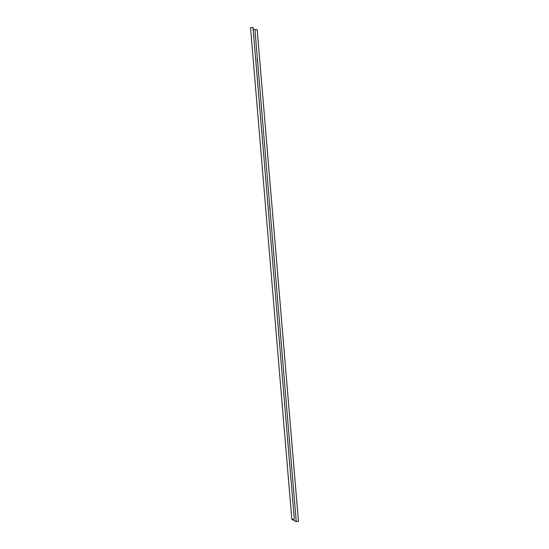 <?xml version="1.0" encoding="UTF-8"?>
<svg xmlns="http://www.w3.org/2000/svg" width="549" height="549" viewBox="0 0 549 549"><rect width="100%" height="100%" fill="white"/><g stroke="black" fill="none" stroke-linecap="round" stroke-linejoin="round"><path stroke-width="0.82" d="M293.523 490.175L293.619 491.321L293.523 490.175M281.136 342.658L281.232 343.811L281.136 342.658M269.779 207.44L269.875 208.593L269.779 207.44M257.392 59.93L257.488 61.076L257.392 59.93M295.986 521.536L292.082 519.347L294.298 519.155L253.007 27.457L250.536 27.656L291.828 519.361L295.986 521.536M257.172 29.639L298.464 521.344L296.494 521.509L298.45 521.337L257.165 29.632L254.949 29.824L296.24 521.523M269.634 206.815L269.84 209.121L269.628 206.815M257.248 59.306L257.454 61.612L257.241 59.306M253.123 28.864L254.942 29.818M252.993 27.45L294.298 519.155L291.828 519.361"/></g></svg>
